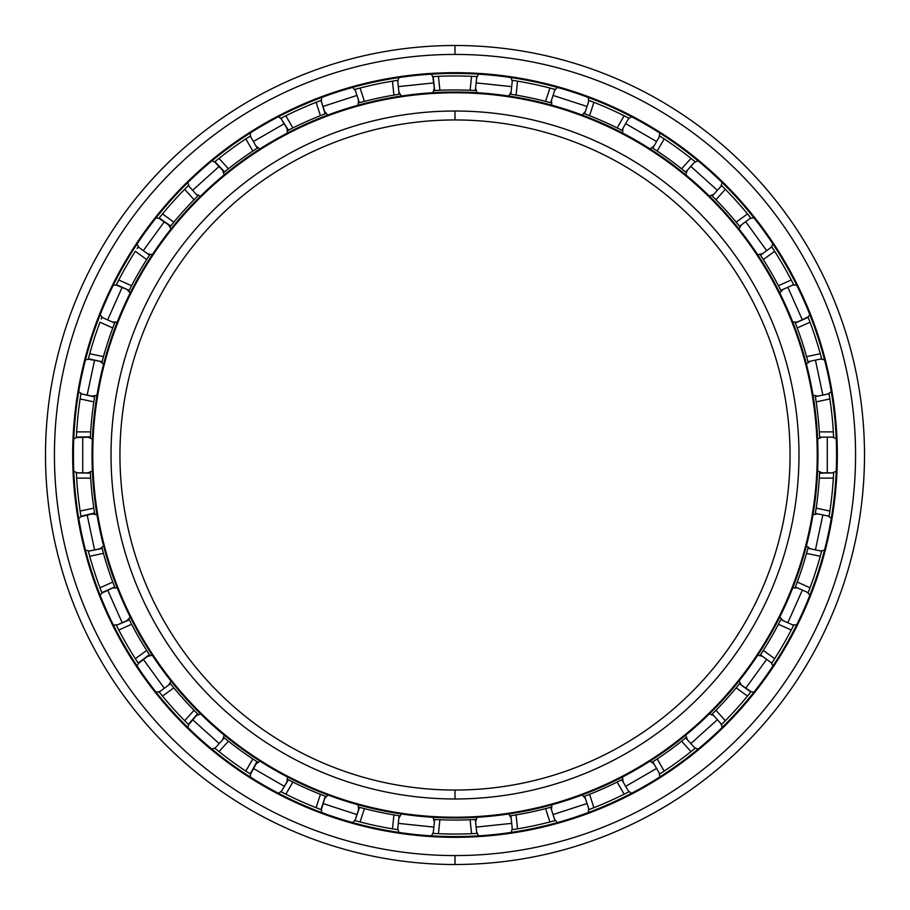 <?xml version="1.0" encoding="UTF-8"?>
<svg xmlns="http://www.w3.org/2000/svg" width="910" height="910" viewBox="0 0 910 910"><rect width="100%" height="100%" fill="white"/><g stroke="black" fill="none" stroke-linecap="round" stroke-linejoin="round"><path stroke-width="1.36" d="M455 119.949A335.051 335.051 0 0 0 119.949 455A335.051 335.051 0 0 0 455 790.051A335.051 335.051 0 0 1 119.949 455A335.051 335.051 0 0 1 455 119.949L455 111.02A343.98 343.98 0 0 0 111.02 455A343.98 343.98 0 0 0 455 798.98L455 790.051L455 798.98A343.98 343.98 0 0 1 111.02 455A343.98 343.98 0 0 1 455 111.02A343.98 343.98 0 0 1 798.98 455A343.98 343.98 0 0 1 455 798.98A343.98 343.98 0 0 0 798.98 455A343.98 343.98 0 0 0 455 111.02L455 119.949A335.051 335.051 0 0 1 790.051 455A335.051 335.051 0 0 1 455 790.051A335.051 335.051 0 0 0 790.051 455A335.051 335.051 0 0 0 455 119.949M455 817.226L455 817.965A362.965 362.965 0 0 0 817.965 455A362.965 362.965 0 0 0 455 92.035L455 92.775A362.226 362.226 0 0 1 817.226 455A362.226 362.226 0 0 1 455 817.226A362.226 362.226 0 0 1 92.775 455A362.226 362.226 0 0 1 455 92.775L455 92.035A362.965 362.965 0 0 1 817.965 455A362.965 362.965 0 0 1 455 817.965A362.965 362.965 0 0 1 92.035 455A362.965 362.965 0 0 1 455 92.035A362.965 362.965 0 0 0 92.035 455A362.965 362.965 0 0 0 455 817.965L455 817.226A362.226 362.226 0 0 0 817.226 455A362.226 362.226 0 0 0 455 92.775A362.226 362.226 0 0 0 92.775 455A362.226 362.226 0 0 0 455 817.226M455 73.426A381.574 381.574 0 0 0 73.426 455A381.574 381.574 0 0 0 455 836.574A381.574 381.574 0 0 1 73.426 455A381.574 381.574 0 0 1 455 73.426L455 72.675A382.325 382.325 0 0 0 72.675 455A382.325 382.325 0 0 0 455 837.325L455 836.574L455 837.325A382.325 382.325 0 0 1 72.675 455A382.325 382.325 0 0 1 455 72.675A382.325 382.325 0 0 1 837.325 455A382.325 382.325 0 0 1 455 837.325A382.325 382.325 0 0 0 837.325 455A382.325 382.325 0 0 0 455 72.675L455 73.426A381.574 381.574 0 0 1 836.574 455A381.574 381.574 0 0 1 455 836.574A381.574 381.574 0 0 0 836.574 455A381.574 381.574 0 0 0 455 73.426M455 855.571L455 864.5A409.5 409.5 0 0 0 864.5 455A409.5 409.5 0 0 0 455 45.5L455 54.429A400.571 400.571 0 0 1 855.571 455A400.571 400.571 0 0 1 455 855.571A400.571 400.571 0 0 1 54.429 455A400.571 400.571 0 0 1 455 54.429L455 45.5A409.5 409.5 0 0 1 864.5 455A409.5 409.5 0 0 1 455 864.5A409.5 409.5 0 0 1 45.5 455A409.5 409.5 0 0 1 455 45.5A409.5 409.5 0 0 0 45.5 455A409.5 409.5 0 0 0 455 864.5L455 855.571A400.571 400.571 0 0 0 855.571 455A400.571 400.571 0 0 0 455 54.429A400.571 400.571 0 0 0 54.429 455A400.571 400.571 0 0 0 455 855.571M475.316 819.489L476.248 819.432A365.046 365.046 0 0 1 475.338 819.489L470.095 819.739A365.046 365.046 0 0 1 439.905 819.739L434.661 819.489L439.905 819.739A365.046 365.046 0 0 0 470.095 819.739L475.338 819.489L476.806 833.423A379.049 379.049 0 0 0 477.204 833.401L471.562 833.685A379.049 379.049 0 0 1 455 834.049A379.049 379.049 0 0 0 471.562 833.685L476.453 833.446M512 829.738A379.049 379.049 0 0 0 512.353 829.681L517.54 828.851L512.353 829.681L510.885 815.747L516.072 814.905A365.046 365.046 0 0 0 545.591 808.626L550.675 807.295L555.009 820.615A379.049 379.049 0 0 0 555.396 820.513L549.924 821.969A379.049 379.049 0 0 1 517.54 828.851A379.049 379.049 0 0 0 549.924 821.969L555.396 820.513A379.049 379.049 0 0 1 555.009 820.615L550.675 807.295L545.591 808.626L549.924 821.969L545.591 808.626A365.046 365.046 0 0 1 516.072 814.905L517.54 828.851L516.072 814.905L510.885 815.747A365.046 365.046 0 0 1 510.032 815.883L512.728 815.462L510.032 815.883A365.046 365.046 0 0 0 510.885 815.747L512.353 829.681L514.196 829.397L512 829.738L514.196 829.397M621.541 779.847L617.139 782.065A365.046 365.046 0 0 1 589.566 794.339L584.664 796.25L588.997 809.57A379.049 379.049 0 0 1 588.668 809.695L590.738 808.91L588.668 809.695A379.049 379.049 0 0 0 588.997 809.57L593.9 807.682L588.997 809.57L584.664 796.25L589.566 794.339A365.046 365.046 0 0 0 617.139 782.065L621.826 779.699L628.833 791.837L624.146 794.214A379.049 379.049 0 0 1 593.9 807.682A379.049 379.049 0 0 0 624.146 794.214L628.833 791.837L621.826 779.699L622.645 779.279L620.176 780.541M659.488 774.16A379.049 379.049 0 0 0 659.784 773.966L664.186 771.1L659.784 773.966L652.777 761.829L657.179 758.951A365.046 365.046 0 0 0 681.601 741.206L685.696 737.919L695.069 748.327A379.049 379.049 0 0 0 695.388 748.077L690.986 751.626A379.049 379.049 0 0 1 664.186 771.1A379.049 379.049 0 0 0 690.986 751.626L695.388 748.077A379.049 379.049 0 0 1 695.069 748.327L685.696 737.919L681.601 741.206L690.986 751.626L681.601 741.206A365.046 365.046 0 0 1 657.179 758.951L664.186 771.1L657.179 758.951L652.777 761.829A365.046 365.046 0 0 1 652.06 762.296L653.062 761.647L652.06 762.296A365.046 365.046 0 0 0 652.777 761.829L659.784 773.966A379.049 379.049 0 0 1 659.488 774.16L661.354 772.954L659.488 774.16M721.38 724.667A379.049 379.049 0 0 0 721.63 724.417L725.338 720.697L721.63 724.417L712.257 714.009L715.954 710.278A365.046 365.046 0 0 0 736.156 687.846L739.477 683.774L750.807 692.01L747.497 696.082A379.049 379.049 0 0 1 725.338 720.697A379.049 379.049 0 0 0 747.497 696.082L751.068 691.691L739.477 683.774L736.156 687.846L747.497 696.082L736.156 687.846A365.046 365.046 0 0 1 715.954 710.278L725.338 720.697L715.954 710.278L712.257 714.009A365.046 365.046 0 0 1 711.643 714.612L713.577 712.689L711.643 714.612A365.046 365.046 0 0 0 712.257 714.009L721.63 724.417L722.779 723.268M771.623 663.39A379.049 379.049 0 0 0 771.816 663.094L774.672 658.681L771.816 663.094L760.487 654.859L763.331 650.434A365.046 365.046 0 0 0 778.414 624.294L780.826 619.63L793.622 625.329L791.234 630.004A379.049 379.049 0 0 1 774.672 658.681A379.049 379.049 0 0 0 791.234 630.004L792.781 626.99M808.034 593.013A379.049 379.049 0 0 0 808.16 592.672L810.036 587.769L808.16 592.672L795.363 586.973L797.228 582.059A365.046 365.046 0 0 0 806.556 553.36L820.274 556.272A379.049 379.049 0 0 1 810.036 587.769A379.049 379.049 0 0 0 820.274 556.272L821.639 551.198A379.049 379.049 0 0 0 821.741 550.812L820.274 556.272L806.556 553.36L807.932 548.286L821.639 551.198L821.161 552.996M829.01 516.596A379.049 379.049 0 0 0 829.067 516.243L829.886 511.056L829.067 516.243L815.36 513.331L829.067 516.243L829.363 514.4L829.01 516.596L829.363 514.4M833.64 437.483A379.049 379.049 0 0 0 833.628 437.13L833.344 431.886L833.628 437.13L819.614 437.13L819.318 431.886A365.046 365.046 0 0 0 816.168 401.867L815.36 396.669L829.067 393.757A379.049 379.049 0 0 0 828.999 393.359L829.886 398.944A379.049 379.049 0 0 1 833.344 431.886L819.318 431.886L819.614 437.13A365.046 365.046 0 0 1 819.66 437.994L819.512 435.276L819.66 437.994A365.046 365.046 0 0 0 819.614 437.13L833.628 437.13A379.049 379.049 0 0 1 833.64 437.483L833.537 435.264L833.64 437.483M821.73 359.143A379.049 379.049 0 0 0 821.639 358.802L820.274 353.728L821.639 358.802L807.932 361.714L806.556 356.64A365.046 365.046 0 0 0 797.228 327.941L795.363 323.027L808.16 317.328L810.036 322.231A379.049 379.049 0 0 1 820.274 353.728A379.049 379.049 0 0 0 810.036 322.231L808.012 316.942L795.363 323.027L797.228 327.941L810.036 322.231L797.228 327.941A365.046 365.046 0 0 1 806.556 356.64L820.274 353.728L806.556 356.64L807.932 361.714A365.046 365.046 0 0 1 808.148 362.544L807.454 359.916L808.148 362.544A365.046 365.046 0 0 0 807.932 361.714L821.639 358.802A379.049 379.049 0 0 1 821.73 359.143L821.161 357.004L821.73 359.143M793.782 284.989A379.049 379.049 0 0 0 793.622 284.671L791.234 279.996L793.622 284.671L780.826 290.37L778.414 285.706A365.046 365.046 0 0 0 763.331 259.566L760.487 255.141L771.816 246.906A379.049 379.049 0 0 0 771.6 246.564L774.672 251.319A379.049 379.049 0 0 1 791.234 279.996A379.049 379.049 0 0 0 774.672 251.319L771.6 246.564A379.049 379.049 0 0 1 771.816 246.906L760.487 255.141L763.331 259.566L774.672 251.319L763.331 259.566A365.046 365.046 0 0 1 778.414 285.706L791.234 279.996L778.414 285.706L780.826 290.37A365.046 365.046 0 0 1 781.212 291.143L779.972 288.709L781.212 291.143A365.046 365.046 0 0 0 780.826 290.37L793.622 284.671A379.049 379.049 0 0 1 793.782 284.989L792.781 283.01L793.782 284.989M751.034 218.275L749.647 216.546L751.034 218.275A379.049 379.049 0 0 0 750.807 217.99L747.497 213.918L750.807 217.99L739.477 226.226L736.156 222.154A365.046 365.046 0 0 0 715.954 199.722L712.257 195.991L721.63 185.583A379.049 379.049 0 0 0 721.346 185.299L725.338 189.303A379.049 379.049 0 0 1 747.497 213.918A379.049 379.049 0 0 0 725.338 189.303L722.949 186.891M695.342 161.9A379.049 379.049 0 0 0 695.069 161.673L690.986 158.374L695.069 161.673L685.696 172.081L681.601 168.794A365.046 365.046 0 0 0 657.179 151.049L652.777 148.171L659.784 136.034A379.049 379.049 0 0 0 659.443 135.817L664.186 138.9A379.049 379.049 0 0 1 690.986 158.374A379.049 379.049 0 0 0 664.186 138.9L659.443 135.817A379.049 379.049 0 0 1 659.784 136.034L652.777 148.171L657.179 151.049L664.186 138.9L657.179 151.049A365.046 365.046 0 0 1 681.601 168.794L690.986 158.374L681.601 168.794L685.696 172.081A365.046 365.046 0 0 1 686.367 172.627L684.252 170.909L686.367 172.627A365.046 365.046 0 0 0 685.696 172.081L695.069 161.673A379.049 379.049 0 0 1 695.342 161.9M584.903 113.841L589.566 115.661A365.046 365.046 0 0 1 617.139 127.935L621.826 130.301L628.833 118.163A379.049 379.049 0 0 1 629.151 118.334L627.183 117.31L629.151 118.334A379.049 379.049 0 0 0 628.833 118.163L624.146 115.786L628.833 118.163L621.826 130.301L617.139 127.935A365.046 365.046 0 0 0 589.566 115.661L584.664 113.75L588.997 100.43A379.049 379.049 0 0 0 588.622 100.282L593.9 102.318A379.049 379.049 0 0 1 624.146 115.786A379.049 379.049 0 0 0 593.9 102.318L590.738 101.09M511.204 94.299L516.072 95.095A365.046 365.046 0 0 1 545.591 101.374L550.675 102.705L555.009 89.385A379.049 379.049 0 0 1 555.35 89.476A379.049 379.049 0 0 0 555.009 89.385L549.924 88.031L555.009 89.385L550.675 102.705L545.591 101.374A365.046 365.046 0 0 0 516.072 95.095L510.885 94.253L512.353 80.319L517.54 81.149A379.049 379.049 0 0 1 549.924 88.031A379.049 379.049 0 0 0 517.54 81.149L514.196 80.603M434.912 90.499L433.751 90.568A365.046 365.046 0 0 1 434.661 90.511L439.905 90.261A365.046 365.046 0 0 1 470.095 90.261L475.338 90.511L476.806 76.576A379.049 379.049 0 0 1 477.159 76.599L474.94 76.474L477.159 76.599A379.049 379.049 0 0 0 476.806 76.576L471.562 76.315L476.806 76.576L475.338 90.511L470.095 90.261A365.046 365.046 0 0 0 439.905 90.261L434.661 90.511L433.194 76.576L435.06 76.474M433.194 76.576A379.049 379.049 0 0 0 432.796 76.599A379.049 379.049 0 0 1 433.194 76.576L438.438 76.315L439.905 90.261L438.438 76.315A379.049 379.049 0 0 1 471.562 76.315A379.049 379.049 0 0 0 438.438 76.315L432.796 76.599L434.661 90.511M511.943 80.251L511.943 80.251A379.049 379.049 0 0 1 512.353 80.319L510.885 94.253A365.046 365.046 0 0 0 509.987 94.117L512.717 94.538M555.009 89.385L553.439 88.953M695.069 161.673L693.807 160.638M819.591 473.2L833.628 472.87L833.537 474.736L833.651 472.461L833.344 478.114A379.049 379.049 0 0 1 829.886 511.056L816.168 508.133L815.405 513.081M780.678 619.915L778.414 624.294A365.046 365.046 0 0 1 763.331 650.434L760.487 654.859L771.816 663.094L772.704 661.741M628.844 791.837L627.183 792.69L628.833 791.837M819.614 472.893L819.512 474.724M815.405 396.919L815.656 398.5M815.417 396.999L816.168 401.867L829.886 398.944L829.363 395.6M829.067 393.757L828.999 393.359A379.049 379.049 0 0 1 829.067 393.757L815.36 396.669A365.046 365.046 0 0 0 815.212 395.77A365.046 365.046 0 0 1 815.36 396.669M795.454 323.266L796.022 324.756M795.476 323.323L795.363 323.027A365.046 365.046 0 0 0 795.033 322.174A365.046 365.046 0 0 1 795.363 323.027M760.623 255.357L760.487 255.153A365.046 365.046 0 0 0 759.986 254.379A365.046 365.046 0 0 1 760.487 255.141L760.658 255.414M760.567 255.278L761.499 256.7M712.439 196.173L713.565 197.311M712.485 196.23L715.954 199.722L725.338 189.303L715.954 199.722A365.046 365.046 0 0 1 736.156 222.154L747.497 213.918L736.156 222.154L739.477 226.226A365.046 365.046 0 0 1 740.012 226.908L738.306 224.781L740.012 226.908A365.046 365.046 0 0 0 739.477 226.226L750.807 217.99L749.647 216.546M721.63 185.583L721.346 185.299A379.049 379.049 0 0 1 721.63 185.583L712.257 195.991A365.046 365.046 0 0 0 711.609 195.354A365.046 365.046 0 0 1 712.257 195.991M652.993 148.307L654.336 149.183M653.062 148.353L652.777 148.171A365.046 365.046 0 0 0 652.015 147.682A365.046 365.046 0 0 1 652.777 148.171M584.766 113.796L586.404 114.421M584.971 113.875L584.664 113.75A365.046 365.046 0 0 0 583.81 113.431M588.997 100.43L588.622 100.282A379.049 379.049 0 0 1 588.997 100.43L584.664 113.75M433.751 90.568L436.516 90.42M359.325 102.705L354.991 89.385L359.325 102.705L364.409 101.374A365.046 365.046 0 0 1 393.928 95.095L399.115 94.253L393.928 95.095A365.046 365.046 0 0 0 364.409 101.374L359.325 102.705A365.046 365.046 0 0 0 358.449 102.955A365.046 365.046 0 0 1 359.325 102.705L361.122 102.227M395.804 80.603L398 80.262L395.804 80.603L397.647 80.319L399.115 94.253L397.647 80.319L392.46 81.149L393.928 95.095L392.46 81.149A379.049 379.049 0 0 0 360.076 88.031L364.409 101.374L360.076 88.031L356.788 88.896M354.991 89.385A379.049 379.049 0 0 0 354.604 89.487A379.049 379.049 0 0 1 354.991 89.385L360.076 88.031A379.049 379.049 0 0 1 392.46 81.149L397.647 80.319A379.049 379.049 0 0 1 398 80.262A379.049 379.049 0 0 0 397.647 80.319M288.402 130.187L289.824 129.459M288.459 130.153L280.803 118.346L288.174 130.301L292.861 127.935L288.174 130.301A365.046 365.046 0 0 0 287.355 130.721A365.046 365.046 0 0 1 288.174 130.301M281.156 118.163L282.817 117.31M224.508 171.922L225.748 170.909M224.554 171.876L214.931 161.673L216.375 160.49M248.646 137.046L250.512 135.84L248.646 137.046L250.216 136.034L257.223 148.171L250.216 136.034L245.814 138.9L252.821 151.049L245.814 138.9A379.049 379.049 0 0 0 219.014 158.374L228.399 168.794A365.046 365.046 0 0 1 252.821 151.049L257.223 148.171L252.821 151.049A365.046 365.046 0 0 0 228.399 168.794L219.014 158.374L214.612 161.923L224.304 172.081L228.399 168.794L224.304 172.081M170.591 226.146L171.694 224.781M170.727 225.976L159.193 217.99L160.353 216.546M187.05 186.891L188.62 185.333L187.05 186.891L188.37 185.583L197.743 195.991L188.37 185.583L184.662 189.303L194.046 199.722L184.662 189.303A379.049 379.049 0 0 0 162.503 213.918L173.844 222.154A365.046 365.046 0 0 1 194.046 199.722L197.743 195.991L194.046 199.722A365.046 365.046 0 0 0 173.844 222.154L162.503 213.918L158.931 218.309L170.523 226.226L173.844 222.154L170.523 226.226A365.046 365.046 0 0 0 169.954 226.943A365.046 365.046 0 0 1 170.523 226.226M128.765 291.189L129.186 290.358L116.378 284.671L117.219 283.01L116.196 285.035L129.174 290.37L128.765 291.189A365.046 365.046 0 0 1 129.174 290.37L131.586 285.706L129.174 290.37A365.046 365.046 0 0 0 128.765 291.189M129.231 290.279L130.016 288.72M101.84 362.589L102.079 361.691L101.84 362.589A365.046 365.046 0 0 1 102.068 361.714L88.361 358.802L88.839 357.004L88.259 359.188L102.068 361.714L103.444 356.64L102.068 361.714A365.046 365.046 0 0 0 101.84 362.589M102.113 361.566L102.546 359.916M90.386 437.107L90.488 435.276M90.409 436.8L76.372 437.13L76.463 435.264L76.349 437.539L90.386 437.13L90.681 431.886L90.386 437.13A365.046 365.046 0 0 0 90.34 438.04A365.046 365.046 0 0 1 90.386 437.13M94.594 513.081L94.344 511.5M94.583 513.001L80.933 516.243L80.637 514.4L81.001 516.641L94.64 513.331L93.832 508.133L94.64 513.331A365.046 365.046 0 0 0 94.788 514.23A365.046 365.046 0 0 1 94.64 513.331M114.523 586.677L113.977 585.244M114.637 586.973L101.84 592.672L101.169 590.943L101.988 593.058L114.637 586.973L112.772 582.059L114.637 586.973A365.046 365.046 0 0 0 114.967 587.826A365.046 365.046 0 0 1 114.637 586.973M149.376 654.643L148.501 653.3M149.342 654.586L138.184 663.094L137.16 661.536L138.4 663.435L149.513 654.859L146.669 650.434L149.513 654.859A365.046 365.046 0 0 0 150.013 655.621A365.046 365.046 0 0 1 149.513 654.859M197.561 713.827L196.435 712.689M197.515 713.77L188.37 724.417L187.05 723.109M160.353 693.454L158.966 691.725L160.353 693.454L159.182 692.01L170.523 683.774L159.193 692.01L162.503 696.082L173.844 687.846L162.503 696.082A379.049 379.049 0 0 0 184.662 720.697L194.046 710.278A365.046 365.046 0 0 1 173.844 687.846L170.523 683.774L173.844 687.846A365.046 365.046 0 0 0 194.046 710.278L184.662 720.697L188.654 724.701L197.743 714.009L194.046 710.278L197.743 714.009A365.046 365.046 0 0 0 198.391 714.646A365.046 365.046 0 0 1 197.743 714.009M257.007 761.693L255.664 760.817M256.938 761.647L250.216 773.966L248.646 772.954M216.375 749.51L214.658 748.1L216.375 749.51L214.931 748.327L224.304 737.919L214.931 748.327L219.014 751.626L228.399 741.206L219.014 751.626A379.049 379.049 0 0 0 245.814 771.1L252.821 758.951A365.046 365.046 0 0 1 228.399 741.206L224.304 737.919L228.399 741.206A365.046 365.046 0 0 0 252.821 758.951L245.814 771.1L250.557 774.183L257.223 761.829L252.821 758.951L257.223 761.829A365.046 365.046 0 0 0 257.985 762.318A365.046 365.046 0 0 1 257.223 761.829M325.12 796.159L326.189 796.568L325.314 796.239L321.002 809.57L319.262 808.91L321.378 809.718L325.336 796.25L320.434 794.339L325.336 796.25A365.046 365.046 0 0 0 326.189 796.568A365.046 365.046 0 0 1 325.336 796.25L323.596 795.579M399.115 815.747L397.647 829.681L399.115 815.747L393.928 814.905A365.046 365.046 0 0 1 364.409 808.626L359.325 807.295L364.409 808.626A365.046 365.046 0 0 0 393.928 814.905L399.115 815.747A365.046 365.046 0 0 0 400.013 815.883A365.046 365.046 0 0 1 399.115 815.747L397.272 815.462M397.647 829.681L392.46 828.851L397.647 829.681A379.049 379.049 0 0 0 398.057 829.749M476.476 833.435L477.204 833.401A379.049 379.049 0 0 1 476.806 833.423L475.338 819.489A365.046 365.046 0 0 0 476.248 819.432L473.484 819.58M550.425 807.352L548.878 807.773M550.357 807.375L550.675 807.284A365.046 365.046 0 0 0 551.551 807.045A365.046 365.046 0 0 1 550.675 807.295M685.492 738.078L684.252 739.091M685.446 738.124L685.696 737.919A365.046 365.046 0 0 0 686.402 737.339A365.046 365.046 0 0 1 685.696 737.919M739.318 683.967L738.306 685.219M739.273 684.024L739.477 683.774A365.046 365.046 0 0 0 740.046 683.057A365.046 365.046 0 0 1 739.477 683.774M780.769 619.721L779.984 621.28M434.661 819.489A365.046 365.046 0 0 1 433.797 819.432L436.516 819.58L433.797 819.432A365.046 365.046 0 0 0 434.661 819.489L433.194 833.423L438.438 833.685A379.049 379.049 0 0 0 455 834.049A379.049 379.049 0 0 1 438.438 833.685L439.905 819.739L438.438 833.685L433.194 833.423L434.661 819.489M359.325 807.295A365.046 365.046 0 0 1 358.495 807.068L361.122 807.773L358.495 807.068A365.046 365.046 0 0 0 359.325 807.295L354.991 820.615L360.076 821.969A379.049 379.049 0 0 0 392.46 828.851L393.928 814.905L392.46 828.851A379.049 379.049 0 0 1 360.076 821.969L364.409 808.626L360.076 821.969L354.991 820.615L359.564 807.352M288.174 779.699A365.046 365.046 0 0 1 287.401 779.301L289.824 780.541L287.401 779.301A365.046 365.046 0 0 0 288.174 779.699L292.861 782.065A365.046 365.046 0 0 0 320.434 794.339L316.1 807.682L321.002 809.57L316.1 807.682L320.434 794.339A365.046 365.046 0 0 1 292.861 782.065L285.854 794.214A379.049 379.049 0 0 0 316.1 807.682A379.049 379.049 0 0 1 285.854 794.214L292.861 782.065L288.174 779.699L281.167 791.837L285.854 794.214L281.167 791.837L288.39 779.813M224.304 737.919A365.046 365.046 0 0 1 223.632 737.373L225.748 739.091L223.632 737.373A365.046 365.046 0 0 0 224.304 737.919L224.497 738.078M170.523 683.774A365.046 365.046 0 0 1 169.988 683.091L171.694 685.219L169.988 683.091A365.046 365.046 0 0 0 170.523 683.774L170.682 683.967M129.174 619.63A365.046 365.046 0 0 1 128.788 618.857L130.028 621.291L128.788 618.857A365.046 365.046 0 0 0 129.174 619.63L131.586 624.294A365.046 365.046 0 0 0 146.669 650.434L135.328 658.681L138.184 663.094L135.328 658.681L146.669 650.434A365.046 365.046 0 0 1 131.586 624.294L118.766 630.004A379.049 379.049 0 0 0 135.328 658.681A379.049 379.049 0 0 1 118.766 630.004L131.586 624.294L129.174 619.63L116.378 625.329L118.766 630.004L116.378 625.329L129.288 619.846M102.068 548.286A365.046 365.046 0 0 1 101.852 547.456L102.546 550.084L101.852 547.456A365.046 365.046 0 0 0 102.068 548.286L103.444 553.36A365.046 365.046 0 0 0 112.772 582.059L99.963 587.769L101.84 592.672L99.963 587.769L112.772 582.059A365.046 365.046 0 0 1 103.444 553.36L89.726 556.272A379.049 379.049 0 0 0 99.963 587.769A379.049 379.049 0 0 1 89.726 556.272L103.444 553.36L102.068 548.286L88.361 551.198L89.726 556.272L88.361 551.198L102.136 548.525M90.386 472.87A365.046 365.046 0 0 1 90.34 472.006L90.488 474.736L90.34 472.006A365.046 365.046 0 0 0 90.386 472.87L90.681 478.114A365.046 365.046 0 0 0 93.832 508.133L80.114 511.056L80.933 516.243L80.114 511.056L93.832 508.133A365.046 365.046 0 0 1 90.681 478.114L76.656 478.114A379.049 379.049 0 0 0 80.114 511.056A379.049 379.049 0 0 1 76.656 478.114L90.681 478.114L90.386 472.87L76.372 472.87L76.656 478.114L76.372 472.87L90.397 473.12M94.64 396.669A365.046 365.046 0 0 1 94.776 395.816L94.344 398.512L94.776 395.816A365.046 365.046 0 0 0 94.64 396.669L93.832 401.867A365.046 365.046 0 0 0 90.681 431.886L76.656 431.886L76.372 437.13L76.656 431.886L90.681 431.886A365.046 365.046 0 0 1 93.832 401.867L80.114 398.944A379.049 379.049 0 0 0 76.656 431.886A379.049 379.049 0 0 1 80.114 398.944L93.832 401.867L94.64 396.669L80.933 393.757L80.114 398.944L80.933 393.757L94.594 396.919M114.626 323.061L114.956 322.22A365.046 365.046 0 0 0 114.637 323.027L101.84 317.328L114.637 323.027L112.772 327.941L114.637 323.027A365.046 365.046 0 0 1 114.956 322.22L114.58 323.186M149.502 255.175L149.991 254.425A365.046 365.046 0 0 0 149.513 255.141L138.184 246.906L149.513 255.141L146.669 259.566L149.513 255.141A365.046 365.046 0 0 1 149.991 254.425L149.468 255.221M197.743 195.991A365.046 365.046 0 0 1 198.357 195.388L196.423 197.311L198.357 195.388A365.046 365.046 0 0 0 197.743 195.991L197.572 196.173M257.223 148.171A365.046 365.046 0 0 1 257.939 147.704L255.653 149.183L257.939 147.704A365.046 365.046 0 0 0 257.223 148.171L257.007 148.307M325.336 113.75L320.434 115.661A365.046 365.046 0 0 0 292.861 127.935L285.854 115.786L281.167 118.163L285.854 115.786L292.861 127.935A365.046 365.046 0 0 1 320.434 115.661L316.1 102.318A379.049 379.049 0 0 0 285.854 115.786A379.049 379.049 0 0 1 316.1 102.318L320.434 115.661L325.336 113.75L321.002 100.43L316.1 102.318L321.002 100.43L325.098 113.841M146.669 259.566A365.046 365.046 0 0 0 131.586 285.706L118.766 279.996L116.378 284.671L118.766 279.996L131.586 285.706A365.046 365.046 0 0 1 146.669 259.566L135.328 251.319A379.049 379.049 0 0 0 118.766 279.996A379.049 379.049 0 0 1 135.328 251.319L146.669 259.566M112.772 327.941A365.046 365.046 0 0 0 103.444 356.64L89.726 353.728L88.361 358.802L89.726 353.728L103.444 356.64A365.046 365.046 0 0 1 112.772 327.941L99.963 322.231A379.049 379.049 0 0 0 89.726 353.728A379.049 379.049 0 0 1 99.963 322.231L112.772 327.941M807.841 548.605L807.932 548.286A365.046 365.046 0 0 0 808.16 547.41L807.921 548.309L808.16 547.41A365.046 365.046 0 0 1 807.932 548.286L806.556 553.36A365.046 365.046 0 0 1 797.228 582.059L810.036 587.769L797.228 582.059L795.363 586.973A365.046 365.046 0 0 1 795.044 587.78L796.022 585.232L795.044 587.78A365.046 365.046 0 0 0 795.363 586.973L808.16 592.672L808.831 590.943M807.898 548.4L807.454 550.084M821.639 551.198L821.741 550.812A379.049 379.049 0 0 1 821.639 551.198L807.932 548.286M583.856 796.557L586.404 795.579L583.856 796.557A365.046 365.046 0 0 0 584.664 796.25A365.046 365.046 0 0 1 583.856 796.557M653.073 761.636L654.347 760.817L653.073 761.636M760.009 655.575L761.499 653.3L760.009 655.575A365.046 365.046 0 0 0 760.487 654.859A365.046 365.046 0 0 1 760.009 655.575M815.36 513.331A365.046 365.046 0 0 1 815.223 514.184A365.046 365.046 0 0 0 815.36 513.331L816.168 508.133A365.046 365.046 0 0 0 819.318 478.114L819.614 472.87L819.318 478.114A365.046 365.046 0 0 1 816.168 508.133L829.886 511.056A379.049 379.049 0 0 0 833.344 478.114L819.318 478.114L833.344 478.114L833.628 472.87L819.614 472.87A365.046 365.046 0 0 0 819.66 471.96A365.046 365.046 0 0 1 819.614 472.87M622.599 130.699L620.176 129.459L622.599 130.699A365.046 365.046 0 0 0 621.826 130.301A365.046 365.046 0 0 1 622.599 130.699M551.505 102.932L548.878 102.227L551.505 102.932A365.046 365.046 0 0 0 550.675 102.705A365.046 365.046 0 0 1 551.505 102.932M511.136 94.287L509.987 94.117A365.046 365.046 0 0 1 510.885 94.253M476.203 90.568L473.484 90.42L476.203 90.568A365.046 365.046 0 0 0 475.338 90.511M781.235 618.811A365.046 365.046 0 0 1 780.826 619.63A365.046 365.046 0 0 0 781.235 618.811M622.645 779.279A365.046 365.046 0 0 1 621.826 779.699A365.046 365.046 0 0 0 622.645 779.279M793.622 625.329L780.826 619.63M778.414 624.294L791.234 630.004L778.414 624.294M763.331 650.434L774.672 658.681L763.331 650.434M617.139 782.065L624.146 794.214L617.139 782.065M661.354 772.954L659.784 773.966M589.566 794.339L593.9 807.682L589.566 794.339M590.738 808.91L588.997 809.57M470.095 819.739L471.562 833.685L470.095 819.739M435.048 833.526L433.194 833.423A379.049 379.049 0 0 1 432.841 833.401A379.049 379.049 0 0 0 433.194 833.423M356.788 821.104L354.991 820.615A379.049 379.049 0 0 1 354.65 820.524A379.049 379.049 0 0 0 354.991 820.615M282.612 792.576L281.156 791.837M116.218 625.011L116.378 625.329A379.049 379.049 0 0 1 116.218 625.011L117.219 626.99M88.839 552.996L88.361 551.198A379.049 379.049 0 0 1 88.27 550.857A379.049 379.049 0 0 0 88.361 551.198M76.463 474.724L76.372 472.87A379.049 379.049 0 0 1 76.36 472.517A379.049 379.049 0 0 0 76.372 472.87M80.99 393.404L80.933 393.757A379.049 379.049 0 0 1 80.99 393.404L80.637 395.6M101.965 316.987A379.049 379.049 0 0 0 101.84 317.328L101.169 319.057M138.377 246.61A379.049 379.049 0 0 0 138.184 246.906L137.16 248.464M321.332 100.305L321.002 100.43A379.049 379.049 0 0 1 321.332 100.305L319.262 101.09M470.095 90.261L471.562 76.315L470.095 90.261M516.072 95.095L517.54 81.149L516.072 95.095M474.94 76.474L476.806 76.576M545.591 101.374L549.924 88.031L545.591 101.374M589.566 115.661L593.9 102.318L589.566 115.661M617.139 127.935L624.146 115.786L617.139 127.935M627.183 117.31L628.844 118.163M792.781 283.01L793.622 284.671M821.161 357.004L821.639 358.802M833.537 435.264L833.628 437.13M250.216 773.966A379.049 379.049 0 0 0 250.557 774.183A379.049 379.049 0 0 1 250.216 773.966L245.814 771.1A379.049 379.049 0 0 1 219.014 751.626L214.931 748.327A379.049 379.049 0 0 1 214.658 748.1M188.654 724.701A379.049 379.049 0 0 1 188.37 724.417L184.662 720.697A379.049 379.049 0 0 1 162.503 696.082L159.193 692.01A379.049 379.049 0 0 1 158.966 691.725A379.049 379.049 0 0 0 159.193 692.01M158.931 218.309A379.049 379.049 0 0 1 159.193 217.99L162.503 213.918A379.049 379.049 0 0 1 184.662 189.303L188.37 185.583A379.049 379.049 0 0 1 188.62 185.333M214.931 161.673A379.049 379.049 0 0 0 214.612 161.923A379.049 379.049 0 0 1 214.931 161.673L219.014 158.374A379.049 379.049 0 0 1 245.814 138.9L250.216 136.034A379.049 379.049 0 0 1 250.512 135.84M829.886 398.944L816.168 401.867A365.046 365.046 0 0 1 819.318 431.886L833.344 431.886A379.049 379.049 0 0 0 829.886 398.944M471.562 833.685A379.049 379.049 0 0 1 455 834.049M438.438 76.315A379.049 379.049 0 0 1 455 75.951M827.27 437.13L827.27 472.87L827.27 437.13M815.417 360.121L822.856 395.076L815.417 360.121M787.821 287.264L802.358 319.911L787.821 287.264M745.677 221.721L766.675 250.637L745.677 221.721M690.815 166.393L717.376 190.304L690.815 166.393M625.659 123.669L656.611 141.539L625.659 123.669M553.041 95.425L587.03 106.47L553.041 95.425M476.146 82.901L511.682 86.632L476.146 82.901M398.318 86.632L433.854 82.901L398.318 86.632M322.97 106.47L356.959 95.425L322.97 106.47M253.389 141.539L284.341 123.669L253.389 141.539M192.624 190.304L219.185 166.393L192.624 190.304M143.325 250.637L164.323 221.721L143.325 250.637M107.642 319.911L122.179 287.264L107.642 319.911M87.144 395.076L94.583 360.121L87.144 395.076M82.73 472.87L82.73 437.13L82.73 472.87M94.583 549.879L87.144 514.923L94.583 549.879M122.179 622.736L107.642 590.089L122.179 622.736M164.323 688.279L143.325 659.363L164.323 688.279M219.185 743.606L192.624 719.696L219.185 743.606M284.341 786.331L253.389 768.461L284.341 786.331M356.959 814.575L322.97 803.53L356.959 814.575M433.854 827.099L398.318 823.368L433.854 827.099M511.682 823.368L476.146 827.099L511.682 823.368M587.03 803.53L553.041 814.575L587.03 803.53M656.611 768.461L625.659 786.331L656.611 768.461M717.376 719.696L690.815 743.606L717.376 719.696M766.675 659.363L745.677 688.279L766.675 659.363M802.358 590.089L787.821 622.736L802.358 590.089M822.856 514.923L815.417 549.879L822.856 514.923M832.4 472.87L836.233 471.289M836.233 438.654L832.559 437.13M821.98 437.13L817.612 439.064M817.612 470.891L822.139 472.87M827.872 394.007L831.285 391.675M824.505 359.757L820.604 359.018M810.241 361.224L806.374 364.023M812.994 395.156L817.828 396.146M807.045 317.817L809.9 314.826M796.625 285.012L792.655 285.103M782.987 289.414L779.779 292.952M792.735 322.026L797.672 321.992M770.827 247.622L772.999 244.096M753.821 217.695L749.954 218.616M741.388 224.838L739 228.967M757.7 254.709L762.523 253.651M720.811 186.493L722.199 182.591M697.947 160.763L694.364 162.458M687.278 170.318L685.799 174.856M709.447 196.15L713.94 194.114M659.181 137.091L659.727 132.985M631.46 116.673L628.309 119.085M623.02 128.253L622.508 132.996M650.07 148.91L654.051 145.975M588.622 101.59L588.304 97.461M557.261 87.383L554.679 90.397M551.414 100.453L551.904 105.207M582.173 115.035L585.448 111.35M512.216 81.536L511.056 77.555M478.603 74.154L476.692 77.634M475.589 88.156L477.056 92.706M508.713 96.028L511.147 91.739M433.319 77.794L431.351 74.154M398.899 77.566L397.761 81.377M398.864 91.899L401.253 96.039M432.898 92.706L434.4 87.997M355.366 90.545L352.693 87.394M321.651 97.484L321.332 101.442M324.597 111.498L327.793 115.058M358.062 105.219L358.54 100.305M281.77 119.221L278.494 116.696M250.239 133.019L250.739 136.955M256.04 146.123L259.896 148.933M287.458 133.019L286.9 128.117M215.75 162.583L212.019 160.786M187.767 182.626L189.087 186.368M196.162 194.239L200.518 196.185M224.167 174.891L222.609 170.204M160.183 218.707L156.156 217.74M136.978 244.142L139.037 247.531M147.602 253.754L152.266 254.755M170.978 229.001L168.475 224.747M117.492 285.171L113.352 285.058M100.089 314.871L102.807 317.761M112.476 322.06L117.253 322.072M130.198 292.997L126.865 289.346M89.555 359.052L85.483 359.803M78.704 391.721L81.968 393.973M92.319 396.18L96.995 395.19M103.615 364.068L99.599 361.19M77.6 437.13L73.767 438.711M73.767 471.346L77.441 472.87M88.02 472.87L92.388 470.936M92.388 439.109L87.86 437.13M82.127 515.993L78.715 518.325M85.494 550.243L89.407 550.982M99.759 548.775L103.626 545.977M97.006 514.844L92.16 513.854M102.955 592.183L100.1 595.174M113.375 624.988L117.344 624.897M127.013 620.586L130.221 617.048M117.265 587.974L112.328 588.008M139.173 662.378L137 665.904M156.179 692.305L160.046 691.384M168.612 685.162L171 681.033M152.3 655.291L147.477 656.349M189.189 723.507L187.801 727.409M212.053 749.237L215.636 747.542M222.722 739.682L224.201 735.143M200.553 713.849L196.06 715.886M250.819 772.909L250.273 777.015M278.54 793.327L281.69 790.915M286.98 781.747L287.492 777.004M259.93 761.09L255.949 764.025M321.378 808.41L321.696 812.539M352.739 822.617L355.321 819.603M358.586 809.547L358.096 804.793M327.827 794.965L324.551 798.65M397.784 828.464L398.944 832.445M431.397 835.846L433.308 832.366M434.411 821.844L432.944 817.294M401.287 813.972L398.853 818.261M476.681 832.206L478.649 835.846M511.101 832.434L512.239 828.623M511.136 818.101L508.747 813.961M477.102 817.294L475.6 822.003M554.634 819.455L557.307 822.606M588.349 812.516L588.668 808.558M585.403 798.502L582.207 794.942M551.938 804.781L551.46 809.695M628.23 790.779L631.506 793.304M659.761 776.981L659.261 773.045M653.96 763.877L650.104 761.067M622.542 776.981L623.1 781.883M694.25 747.417L697.981 749.214M722.233 727.374L720.913 723.632M713.838 715.76L709.481 713.815M685.833 735.109L687.391 739.796M749.817 691.293L753.844 692.26M773.022 665.858L770.963 662.469M762.398 656.246L757.734 655.245M739.022 680.998L741.525 685.253M792.508 624.829L796.648 624.942M809.911 595.129L807.193 592.239M797.524 587.94L792.746 587.928M779.802 617.003L783.135 620.654M820.445 550.948L824.517 550.197M831.296 518.279L828.032 516.027M817.681 513.82L813.005 514.81M806.385 545.932L810.401 548.81"/></g></svg>
